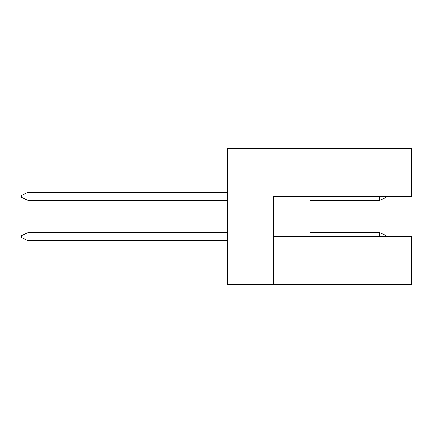 <?xml version="1.0" encoding="UTF-8"?>
<svg xmlns="http://www.w3.org/2000/svg" width="433" height="433" viewBox="0 0 433 433"><rect width="100%" height="100%" fill="white"/><g stroke="black" fill="none" stroke-linecap="round" stroke-linejoin="round"><path stroke-width="0.65" d="M309.963 148.384L227.59 148.384L227.59 284.616L273.532 284.616L273.532 196.382L411.35 196.382L411.35 148.384L309.963 148.384L309.963 236.618L273.532 236.618M309.963 236.618L411.35 236.618L411.35 284.616L273.532 284.616M379.665 236.618L379.665 232.656L386.003 235.509L386.003 236.618M379.665 232.656L309.963 232.656M227.59 232.656L27.988 232.656L27.988 240.58L227.59 240.58M27.988 240.58L21.65 237.728L21.65 235.509L27.988 232.656M386.003 196.382L386.003 197.491L379.665 200.344L309.963 200.344M227.59 192.42L27.988 192.42L27.988 200.344L227.59 200.344M379.665 200.344L379.665 196.382M27.988 200.344L21.65 197.491L21.65 195.272L27.988 192.42"/></g></svg>
